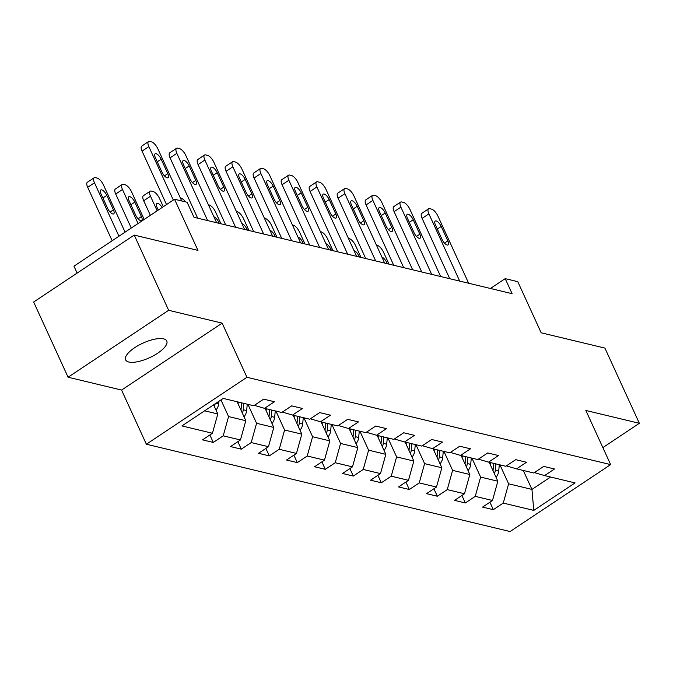 <?xml version="1.0" encoding="UTF-8"?>
<svg xmlns="http://www.w3.org/2000/svg" width="673" height="673" viewBox="0 0 673 673"><rect width="100%" height="100%" fill="white"/><g stroke="black" fill="none" stroke-linecap="round" stroke-linejoin="round"><path stroke-width="1.01" d="M163.589 338.864A22.638 8 155.4 0 0 138.613 345.308A22.638 8 155.4 0 0 125.615 359.862A22.638 8 155.4 0 0 128.795 362.015A22.638 8 155.4 0 0 153.772 355.571A22.638 8 155.4 0 0 166.778 341.018A22.638 8 155.4 0 0 163.589 338.864M146.369 444.222L510.075 531.544L610.647 464.614L246.941 377.284L146.369 444.222L121.577 390.071L222.149 323.141L168.654 310.295L68.082 377.225L121.577 390.071M68.082 377.225L33.65 302.017L134.221 235.087L197.955 250.39L174.534 199.242L73.963 266.18L77.126 273.087M602.857 447.595L639.35 423.309L604.918 348.101L541.185 332.799L517.773 281.659L505.204 278.639L490.424 288.481M168.654 310.295L134.221 235.087M534.396 472.597L544.575 475.584L554.493 468.98L543.725 466.389L533.807 472.993L516.57 468.854L526.488 462.25L515.72 459.667L505.802 466.271L488.564 462.132L498.483 455.528L487.715 452.946L477.796 459.55L460.559 455.411L470.486 448.807L459.709 446.216L449.791 452.82L432.554 448.681L442.481 442.085L431.704 439.494L421.786 446.098L404.549 441.959L414.475 435.355L403.699 432.773L393.781 439.376L376.544 435.238L386.47 428.634L375.694 426.051L365.776 432.646L348.538 428.516L358.465 421.912L347.689 419.321L337.77 425.925L320.533 421.786L330.46 415.182L319.683 412.599L309.765 419.203L292.528 415.064L302.455 408.461L291.678 405.878L281.76 412.482L264.531 408.343L274.449 401.739L263.681 399.148L253.755 405.752L223.234 398.424L181.92 425.925L212.441 433.252L202.523 439.856L213.291 442.439L209.867 434.96M544.575 475.584L575.095 482.911L533.773 510.403L503.261 503.076L493.334 509.68L489.919 502.201M213.291 442.439L223.209 435.835L240.446 439.974L230.528 446.578L241.296 449.16L251.214 442.556L268.451 446.695L258.525 453.299L269.301 455.89L279.219 449.286L296.457 453.425L286.53 460.029L297.306 462.612L307.225 456.008L324.462 460.147L314.535 466.751L325.311 469.333L335.23 462.73L352.467 466.869L342.54 473.472L353.317 476.063L363.235 469.46L380.472 473.599L370.545 480.194L381.322 482.785L391.24 476.181L408.477 480.32L398.551 486.924L409.327 489.507L419.245 482.903L436.483 487.042L426.556 493.645L437.332 496.228L447.251 489.624L464.479 493.763L454.561 500.367L465.329 502.958L475.256 496.354L492.485 500.493L482.566 507.097L493.334 509.68M174.534 199.242L187.102 202.262L193.992 217.303L512.094 293.68L505.204 278.639M489.178 462.275L497.852 481.22L480.615 477.081L471.95 458.145M506.39 465.876L516.57 468.854M492.485 500.493L497.852 481.22M475.256 496.354L480.615 477.081M461.173 455.554L469.847 474.499L452.609 470.36L443.944 451.415M478.385 459.154L488.564 462.132M464.479 493.763L469.847 474.499M447.251 489.624L452.609 470.36M433.168 448.832L441.841 467.777L424.604 463.638L415.939 444.693M450.38 452.424L460.559 455.411M436.483 487.042L441.841 467.777M419.245 482.903L424.604 463.638M405.163 442.111L413.836 461.047L396.607 456.908L387.934 437.972M422.375 445.703L432.554 448.681M408.477 480.32L413.836 461.047M391.24 476.181L396.607 456.908M377.158 435.381L385.831 454.325L368.602 450.187L359.929 431.242M394.37 438.981L404.549 441.959M380.472 473.599L385.831 454.325M363.235 469.46L368.602 450.187M349.152 428.659L357.826 447.604L340.597 443.465L331.924 424.52M366.364 432.259L376.544 435.238M352.467 466.869L357.826 447.604M335.23 462.73L340.597 443.465M321.147 421.937L329.82 440.874L312.592 436.743L303.918 417.798M338.359 425.529L348.538 428.516M324.462 460.147L329.82 440.874M307.225 456.008L312.592 436.743M293.142 415.207L301.815 434.152L284.586 430.013L275.913 411.077M310.362 418.808L320.533 421.786M296.457 453.425L301.815 434.152M279.219 449.286L284.586 430.013M265.137 408.486L273.81 427.431L256.581 423.292L247.908 404.347M282.357 412.086L292.528 415.064M268.451 446.695L273.81 427.431M251.214 442.556L256.581 423.292M237.14 401.764L245.805 420.709L228.576 416.57L220.963 399.939M254.352 405.356L264.531 408.343M240.446 439.974L245.805 420.709M223.209 435.835L228.576 416.57M213.619 404.835L217.8 413.979L204.617 410.816M212.441 433.252L217.8 413.979M222.149 323.141L246.941 377.284M639.35 423.309L585.855 410.463L610.647 464.614M523.291 470.469L531.956 489.414L550.573 477.022M499.946 464.866L508.62 483.811L531.956 489.414L533.773 510.403M503.261 503.076L508.62 483.811M241.296 449.16L237.872 441.69M269.301 455.89L265.877 448.411M297.306 462.612L293.882 455.133M325.311 469.333L321.887 461.855M353.317 476.063L349.893 468.585M381.322 482.785L377.898 475.306M409.327 489.507L405.903 482.028M437.332 496.228L433.908 488.758M465.329 502.958L461.914 495.479M173.323 200.058L148.851 146.613A7.075 2.717 56.4 0 1 148.523 141.582A7.075 2.717 56.4 0 1 149.692 141.456L151.484 141.885A7.075 2.717 56.4 0 1 157.827 148.767L181.735 200.975M148.523 141.582L141.734 146.108A7.075 2.717 -123.6 0 0 142.062 151.131L166.525 204.575M155.429 157.827A5.662 2.17 -123.6 0 1 155.169 153.806A5.662 2.17 -123.6 0 1 161.175 159.207L167.787 173.651A5.662 2.17 -123.6 0 1 168.048 177.672A5.662 2.17 -123.6 0 1 162.042 172.271L155.429 157.827M215.974 409.983A9.372 7.992 -76.5 0 0 218.641 403.85L218.885 401.318M118.961 236.231L94.489 182.787A7.075 2.717 56.4 0 1 94.161 177.765A7.075 2.717 56.4 0 1 95.33 177.638L97.122 178.067A7.075 2.717 56.4 0 1 103.465 184.949L125.085 232.16M112.164 240.757L87.692 187.313A7.075 2.717 -123.6 0 1 87.364 182.282L94.161 177.765M214.342 406.416A9.372 7.992 -76.5 0 0 215.124 403.825M101.068 194.009L107.68 208.445A5.662 2.17 56.4 0 0 113.687 213.846A5.662 2.17 56.4 0 0 113.417 209.825L106.814 195.389A5.662 2.17 56.4 0 0 100.799 189.988A5.662 2.17 56.4 0 0 101.068 194.009M207.646 220.584L176.856 153.335A7.075 2.717 56.4 0 1 176.528 148.304A7.075 2.717 56.4 0 1 177.697 148.178L179.489 148.607A7.075 2.717 56.4 0 1 185.832 155.488L216.622 222.738M176.528 148.304L169.739 152.83A7.075 2.717 -123.6 0 0 170.067 157.861L197.685 218.195M183.435 164.549A5.662 2.17 -123.6 0 1 183.174 160.527A5.662 2.17 -123.6 0 1 189.18 165.928L195.793 180.372A5.662 2.17 -123.6 0 1 196.053 184.394A5.662 2.17 -123.6 0 1 190.047 178.993L183.435 164.549M235.651 227.306L204.861 160.056A7.075 2.717 56.4 0 1 204.533 155.034A7.075 2.717 56.4 0 1 205.702 154.908L207.494 155.337A7.075 2.717 56.4 0 1 213.837 162.21L244.627 229.459M204.533 155.034L197.736 159.551A7.075 2.717 -123.6 0 0 198.072 164.582L225.691 224.917M211.44 171.279A5.662 2.17 -123.6 0 1 211.179 167.257A5.662 2.17 -123.6 0 1 217.186 172.658L223.789 187.094A5.662 2.17 -123.6 0 1 224.059 191.115A5.662 2.17 -123.6 0 1 218.052 185.714L211.44 171.279M243.979 416.705A9.372 7.992 -76.5 0 0 246.646 410.58L247.26 404.195M138.066 223.52L122.494 189.517A7.075 2.717 56.4 0 1 122.166 184.486A7.075 2.717 56.4 0 1 123.336 184.36L125.128 184.789A7.075 2.717 56.4 0 1 131.471 191.67L144.19 219.44M238.107 403.893L238.292 402.042M131.269 228.038L115.697 194.034A7.075 2.717 -123.6 0 1 115.369 189.012L122.166 184.486M242.347 413.146A9.372 7.992 -76.5 0 0 243.239 409.756L243.853 403.379M241.7 402.858L241.085 409.243A9.372 7.992 103.5 0 1 240.959 410.118M129.073 200.731L135.677 215.175A5.662 2.17 56.4 0 0 141.692 220.576A5.662 2.17 56.4 0 0 141.423 216.555L134.81 202.11A5.662 2.17 56.4 0 0 128.804 196.709A5.662 2.17 56.4 0 0 129.073 200.731M271.985 423.435A9.372 7.992 -76.5 0 0 274.651 417.302L275.265 410.917M157.171 210.8L150.5 196.238A7.075 2.717 56.4 0 1 150.172 191.208A7.075 2.717 56.4 0 1 151.332 191.082L153.133 191.511A7.075 2.717 56.4 0 1 159.476 198.392L163.295 206.729M266.113 410.614L266.289 408.763M150.373 215.326L143.702 200.764A7.075 2.717 -123.6 0 1 143.374 195.734L150.172 191.208M270.353 419.868A9.372 7.992 -76.5 0 0 271.244 416.486L271.858 410.101M269.705 409.579L269.082 415.964A9.372 7.992 103.5 0 1 268.964 416.839M162.117 207.511A5.662 2.17 56.4 0 0 156.809 203.431A5.662 2.17 56.4 0 0 157.078 207.452L158.273 210.069M263.656 234.036L232.866 166.786A7.075 2.717 56.4 0 1 232.538 161.756A7.075 2.717 56.4 0 1 233.708 161.629L235.5 162.058A7.075 2.717 56.4 0 1 241.843 168.94L272.632 236.189M232.538 161.756L225.741 166.281A7.075 2.717 -123.6 0 0 226.069 171.304L253.696 231.638M239.445 178A5.662 2.17 -123.6 0 1 239.176 173.979A5.662 2.17 -123.6 0 1 245.191 179.38L251.795 193.816A5.662 2.17 -123.6 0 1 252.064 197.837A5.662 2.17 -123.6 0 1 246.057 192.436L239.445 178M291.661 240.757L260.872 173.508A7.075 2.717 56.4 0 1 260.544 168.477A7.075 2.717 56.4 0 1 261.713 168.351L263.505 168.78A7.075 2.717 56.4 0 1 269.848 175.661L300.638 242.911M260.544 168.477L253.746 173.003A7.075 2.717 -123.6 0 0 254.074 178.025L281.701 238.368M267.45 184.722A5.662 2.17 -123.6 0 1 267.181 180.701A5.662 2.17 -123.6 0 1 273.196 186.101L279.8 200.546A5.662 2.17 -123.6 0 1 280.069 204.567A5.662 2.17 -123.6 0 1 274.062 199.166L267.45 184.722M319.667 247.479L288.877 180.229A7.075 2.717 56.4 0 1 288.549 175.207A7.075 2.717 56.4 0 1 289.71 175.073L291.51 175.51A7.075 2.717 56.4 0 1 297.853 182.383L328.643 249.633M288.549 175.207L281.751 179.725A7.075 2.717 -123.6 0 0 282.08 184.755L309.706 245.09M295.455 191.452A5.662 2.17 -123.6 0 1 295.186 187.431A5.662 2.17 -123.6 0 1 301.193 192.831L307.805 207.267A5.662 2.17 -123.6 0 1 308.074 211.288A5.662 2.17 -123.6 0 1 302.059 205.888L295.455 191.452M299.99 430.156A9.372 7.992 -76.5 0 0 302.657 424.024L303.271 417.647M294.118 417.336L294.294 415.485M298.358 426.589A9.372 7.992 -76.5 0 0 299.249 423.208L299.864 416.823M297.71 416.309L297.087 422.686A9.372 7.992 103.5 0 1 296.97 423.561M185.546 201.892A7.075 2.717 56.4 0 0 181.138 198.241L180.398 198.064M327.995 436.878A9.372 7.992 -76.5 0 0 330.662 430.754L331.276 424.369M208.403 204.785L209.143 204.962A7.075 2.717 56.4 0 1 215.486 211.844L220.954 223.781M322.123 424.057L322.3 422.215M326.363 433.319A9.372 7.992 -76.5 0 0 327.246 429.929L327.869 423.544M325.715 423.031L325.093 429.416A9.372 7.992 103.5 0 1 324.975 430.291M219.339 223.394L218.826 222.283A5.662 2.17 56.4 0 0 213.913 216.824M356 443.608A9.372 7.992 -76.5 0 0 358.667 437.475L359.281 431.09M236.408 211.507L237.148 211.684A7.075 2.717 56.4 0 1 243.491 218.565L248.96 230.503M350.128 430.787L350.305 428.937M354.368 440.041A9.372 7.992 -76.5 0 0 355.251 436.651L355.874 430.274M353.72 429.753L353.098 436.138A9.372 7.992 103.5 0 1 352.98 437.013M247.344 230.116L246.831 229.005A5.662 2.17 56.4 0 0 241.918 223.554M347.672 254.201L316.882 186.951A7.075 2.717 56.4 0 1 316.554 181.929A7.075 2.717 56.4 0 1 317.715 181.803L319.515 182.232A7.075 2.717 56.4 0 1 325.858 189.113L356.648 256.363M316.554 181.929L309.757 186.446A7.075 2.717 -123.6 0 0 310.085 191.477L337.711 251.811M323.461 198.173A5.662 2.17 -123.6 0 1 323.191 194.152A5.662 2.17 -123.6 0 1 329.198 199.553L335.81 213.989A5.662 2.17 -123.6 0 1 336.079 218.01A5.662 2.17 -123.6 0 1 330.064 212.609L323.461 198.173M384.005 450.33A9.372 7.992 -76.5 0 0 386.672 444.197L387.286 437.812M264.413 218.237L265.154 218.414A7.075 2.717 56.4 0 1 271.497 225.287L276.965 237.224M378.133 437.509L378.31 435.658M382.373 446.763A9.372 7.992 -76.5 0 0 383.257 443.381L383.879 436.996M381.726 436.483L381.103 442.859A9.372 7.992 103.5 0 1 380.985 443.734M275.341 236.837L274.836 235.735A5.662 2.17 56.4 0 0 269.923 230.275M375.677 260.931L344.887 193.681A7.075 2.717 56.4 0 1 344.559 188.65A7.075 2.717 56.4 0 1 345.72 188.524L347.52 188.953A7.075 2.717 56.4 0 1 353.863 195.835L384.653 263.084M344.559 188.65L337.762 193.176A7.075 2.717 -123.6 0 0 338.09 198.198L365.717 258.533M351.457 204.895A5.662 2.17 -123.6 0 1 351.197 200.874A5.662 2.17 -123.6 0 1 357.203 206.275L363.815 220.719A5.662 2.17 -123.6 0 1 364.076 224.74A5.662 2.17 -123.6 0 1 358.07 219.339L351.457 204.895M412.011 457.051A9.372 7.992 -76.5 0 0 414.677 450.918L415.291 444.542M292.419 224.959L293.159 225.135A7.075 2.717 56.4 0 1 299.502 232.017L304.962 243.954M406.139 444.23L406.315 442.388M410.379 453.484A9.372 7.992 -76.5 0 0 411.262 450.102L411.884 443.717M409.731 443.204L409.108 449.589A9.372 7.992 103.5 0 1 408.991 450.464M303.346 243.559L302.842 242.457A5.662 2.17 56.4 0 0 297.929 236.997M403.682 267.652L372.892 200.403A7.075 2.717 56.4 0 1 372.564 195.372A7.075 2.717 56.4 0 1 373.725 195.246L375.526 195.675A7.075 2.717 56.4 0 1 381.869 202.556L412.658 269.806M372.564 195.372L365.767 199.898A7.075 2.717 -123.6 0 0 366.095 204.929L393.722 265.263M379.463 211.616A5.662 2.17 -123.6 0 1 379.202 207.595A5.662 2.17 -123.6 0 1 385.208 212.996L391.821 227.44A5.662 2.17 -123.6 0 1 392.081 231.462A5.662 2.17 -123.6 0 1 386.075 226.061L379.463 211.616M440.016 463.781A9.372 7.992 -76.5 0 0 442.683 457.648L443.297 451.263M320.424 231.68L321.164 231.857A7.075 2.717 56.4 0 1 327.507 238.738L332.967 250.676M434.144 450.96L434.321 449.11M438.384 460.214A9.372 7.992 -76.5 0 0 439.267 456.824L439.89 450.447M437.736 449.926L437.114 456.311A9.372 7.992 103.5 0 1 436.996 457.186M331.352 250.289L330.847 249.178A5.662 2.17 56.4 0 0 325.934 243.719M431.687 274.374L400.898 207.124A7.075 2.717 56.4 0 1 400.57 202.102A7.075 2.717 56.4 0 1 401.731 201.976L403.531 202.405A7.075 2.717 56.4 0 1 409.874 209.278L440.664 276.527M400.57 202.102L393.772 206.619A7.075 2.717 -123.6 0 0 394.1 211.65L421.727 271.985M407.468 218.346A5.662 2.17 -123.6 0 1 407.207 214.325A5.662 2.17 -123.6 0 1 413.214 219.726L419.826 234.162A5.662 2.17 -123.6 0 1 420.087 238.183A5.662 2.17 -123.6 0 1 414.08 232.782L407.468 218.346M468.021 470.503A9.372 7.992 -76.5 0 0 470.688 464.37L471.302 457.985M348.429 238.402L349.169 238.579A7.075 2.717 56.4 0 1 355.512 245.46L360.972 257.397M462.149 457.682L462.326 455.831M466.381 466.936A9.372 7.992 -76.5 0 0 467.272 463.554L467.895 457.169M465.741 456.647L465.119 463.032A9.372 7.992 103.5 0 1 465.001 463.907M359.357 257.01L358.852 255.9A5.662 2.17 56.4 0 0 353.939 250.449M459.693 281.104L428.903 213.854A7.075 2.717 56.4 0 1 428.575 208.823A7.075 2.717 56.4 0 1 429.736 208.697L431.536 209.126A7.075 2.717 56.4 0 1 437.879 216.008L468.669 283.257M428.575 208.823L421.778 213.349A7.075 2.717 -123.6 0 0 422.106 218.372L449.732 278.706M435.473 225.068A5.662 2.17 -123.6 0 1 435.212 221.047A5.662 2.17 -123.6 0 1 441.219 226.448L447.831 240.884A5.662 2.17 -123.6 0 1 448.092 244.905A5.662 2.17 -123.6 0 1 442.085 239.504L435.473 225.068M496.018 477.224A9.372 7.992 -76.5 0 0 498.693 471.092L499.307 464.715M376.434 245.132L377.166 245.309A7.075 2.717 56.4 0 1 383.517 252.182L388.977 264.119M490.154 464.404L490.331 462.553M494.386 473.657A9.372 7.992 -76.5 0 0 495.278 470.276L495.9 463.89M493.738 463.377L493.124 469.754A9.372 7.992 103.5 0 1 493.006 470.637M387.362 263.732L386.857 262.63A5.662 2.17 56.4 0 0 381.944 257.17M142.062 151.131L148.851 146.613M161.175 159.207L157.255 161.814M167.787 173.651L164.439 175.872M94.489 182.787L87.692 187.313M216.025 403.228L218.641 403.85M102.893 197.997L106.814 195.389M110.078 212.054L113.417 209.825M170.067 157.861L176.856 153.335M189.18 165.928L185.26 168.536M195.793 180.372L192.444 182.593M198.072 164.582L204.861 160.056M217.186 172.658L213.265 175.266M223.789 187.094L220.45 189.323M122.494 189.517L115.697 194.034M243.239 409.756L246.646 410.58M240.497 409.1L241.085 409.243M130.899 204.718L134.81 202.11M138.083 218.775L141.423 216.555M150.5 196.238L143.702 200.764M271.244 416.486L274.651 417.302M268.502 415.821L269.082 415.964M226.069 171.304L232.866 166.786M245.191 179.38L241.271 181.988M251.795 193.816L248.455 196.045M254.074 178.025L260.872 173.508M273.196 186.101L269.276 188.709M279.8 200.546L276.46 202.766M282.08 184.755L288.877 180.229M301.193 192.831L297.281 195.439M307.805 207.267L304.465 209.496M299.249 423.208L302.657 424.024M296.507 422.551L297.087 422.686M327.246 429.929L330.662 430.754M324.512 429.273L325.093 429.416M217.741 223.007L218.826 222.283M355.251 436.651L358.667 437.475M352.517 435.995L353.098 436.138M245.746 229.729L246.831 229.005M310.085 191.477L316.882 186.951M329.198 199.553L325.286 202.161M335.81 213.989L332.47 216.218M383.257 443.381L386.672 444.197M380.523 442.725L381.103 442.859M273.751 236.459L274.836 235.735M338.09 198.198L344.887 193.681M357.203 206.275L353.291 208.882M363.815 220.719L360.476 222.94M411.262 450.102L414.677 450.918M408.528 449.446L409.108 449.589M301.756 243.18L302.842 242.457M366.095 204.929L372.892 200.403M385.208 212.996L381.288 215.604M391.821 227.44L388.481 229.661M439.267 456.824L442.683 457.648M436.533 456.168L437.114 456.311M329.762 249.902L330.847 249.178M394.1 211.65L400.898 207.124M413.214 219.726L409.293 222.334M419.826 234.162L416.478 236.391M467.272 463.554L470.688 464.37M464.53 462.889L465.119 463.032M357.767 256.623L358.852 255.9M422.106 218.372L428.903 213.854M441.219 226.448L437.299 229.056M447.831 240.884L444.483 243.113M495.278 470.276L498.693 471.092M492.535 469.619L493.124 469.754M385.772 263.353L386.857 262.63"/></g></svg>
